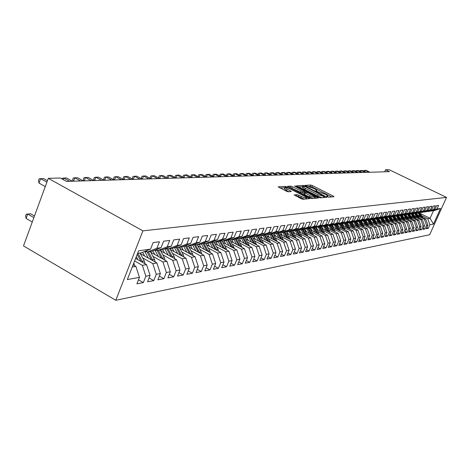 <?xml version="1.0" encoding="UTF-8"?>
<svg xmlns="http://www.w3.org/2000/svg" width="470" height="470" viewBox="0 0 470 470"><rect width="100%" height="100%" fill="white"/><g stroke="black" fill="none" stroke-linecap="round" stroke-linejoin="round"><path stroke-width="0.7" d="M327.279 196.789L328.477 197.177L333.982 196.73L333.324 196.096L312.403 185.579L310.717 185.027L304.895 185.397L314.559 188.77L316.95 190.479L315.775 190.879L316.298 191.255L325.446 194.257L327.884 196.002L326.738 196.407L327.279 196.789M294.161 194.827L301.041 198.681L302.868 199.262L309.789 198.604L285.396 186.373L278.175 186.86L286.377 191.202L288.204 191.789L291.341 191.484L284.902 187.624C285.249 187.048 286.97 187.465 290.072 188.881L304.46 196.196L306.522 197.694C306.17 198.264 304.454 197.841 301.37 196.431L297.14 194.615L294.079 195.015M48.298 178.33L142.915 230.846L115.79 300.289L23.5 245.91L48.298 178.33L60.36 178.03L66.481 181.402L389.407 171.662L385.57 169.799L384.695 171.803M385.57 169.799L389.178 169.711L446.5 197.394L142.915 230.846M318.648 197.271L320.399 197.835L326.721 197.318L326.062 196.677L304.871 185.985L303.15 185.427L296.441 185.879L318.648 197.271M318.349 198.005L311.792 198.54L310.006 197.964L287.476 186.361L290.548 186.096L292.322 186.672L302.827 191.672L304.836 191.449L295.037 186.326L294.514 185.956L295.83 186.279L318.349 198.005M115.79 300.289L429.674 234.753L446.5 197.394M420.28 213.503L430.062 218.333L433.434 210.819L440.513 208.51L436.971 209.003L438.61 205.361L436.654 205.613L435.009 209.279L433.687 209.461L435.338 205.784L433.346 206.042L431.689 209.743L430.344 209.931L432.006 206.218L429.98 206.483L428.305 210.219L426.936 210.407L428.616 206.659L426.548 206.929L424.862 210.701L423.464 210.895L425.156 207.111L423.047 207.388L421.349 211.195L419.922 211.394L421.625 207.57L419.481 207.852L417.765 211.694L416.314 211.9L418.03 208.04L415.838 208.328L414.117 212.205L412.631 212.411L414.364 208.521L412.131 208.809L410.392 212.728L408.882 212.939L410.627 209.009L408.348 209.303L406.591 213.263L405.052 213.474L406.814 209.503L404.488 209.808L402.714 213.803L401.145 214.02L402.919 210.014L400.546 210.319L398.76 214.355L397.156 214.584L398.948 210.531L396.527 210.848L394.724 214.925L393.085 215.154L394.894 211.059L392.421 211.383L390.605 215.501L388.931 215.736L390.752 211.6L388.226 211.929L386.399 216.088L384.689 216.329L386.528 212.152L383.943 212.487L382.098 216.694L380.353 216.934L382.21 212.71L379.572 213.057L377.71 217.305L375.93 217.557L377.798 213.286L375.101 213.638L373.227 217.933L371.4 218.192L373.286 213.874L370.536 214.232L368.639 218.579L366.776 218.838L368.68 214.479L365.866 214.843L363.956 219.232L362.053 219.502L363.968 215.09L361.089 215.466L359.162 219.907L357.218 220.177L359.151 215.718L356.207 216.1L354.262 220.595L352.271 220.871L354.221 216.359L351.213 216.752L349.251 221.294L347.213 221.582L349.181 217.017L346.102 217.422L344.116 222.016L342.031 222.304L344.022 217.692L340.868 218.104L338.87 222.751L336.731 223.05L338.741 218.38L335.51 218.803L333.488 223.503L331.303 223.808L333.33 219.085L330.022 219.519L327.984 224.272L325.745 224.589L327.79 219.807L324.4 220.248L322.344 225.065L320.046 225.388L322.115 220.547L318.642 221L316.563 225.876L314.213 226.205L316.298 221.305L312.738 221.77L310.641 226.704L308.226 227.045L310.329 222.087L306.681 222.563L304.566 227.556L302.087 227.903L304.213 222.88L300.471 223.368L298.333 228.432L295.795 228.784L297.939 223.702L294.097 224.202L291.941 229.325L289.332 229.689L291.5 224.542L287.558 225.054L285.378 230.247L282.705 230.617L284.891 225.4L280.843 225.929L278.639 231.187L275.89 231.575L278.105 226.287L273.945 226.828L271.719 232.157L268.899 232.556L271.131 227.198L266.854 227.756L264.61 233.155L261.708 233.561L263.964 228.132L259.569 228.702L257.301 234.178L254.323 234.595L256.602 229.09L252.079 229.677L249.787 235.229L246.721 235.664L249.024 230.077L244.376 230.682L242.056 236.316L238.901 236.757L241.233 231.093L236.445 231.716L234.101 237.426L230.858 237.885L233.208 232.139L228.285 232.785L225.917 238.578L222.574 239.048L224.948 233.22L219.872 233.878L217.481 239.759L214.038 240.241L216.441 234.324L211.212 235.012L208.792 240.975L205.243 241.474L207.67 235.47L202.282 236.175L199.838 242.232L196.178 242.743L198.628 236.651L193.07 237.374L190.597 243.525L186.819 244.053L189.304 237.867L183.564 238.613L181.067 244.858L177.167 245.405L179.675 239.118L173.753 239.894L171.227 246.239L167.203 246.803L169.735 240.417L163.613 241.216L161.063 247.667L156.904 248.248L159.465 241.756L153.144 242.579L150.559 249.135L141.194 252.854L137.593 253.371M440.513 208.51L433.493 224.102L429.891 224.754L427.753 218.709L421.561 215.654M426.766 227.627L428.264 228.367L429.891 224.754M428.264 228.367L426.261 228.749L427.894 225.112L426.554 225.359L424.392 219.255L418.153 216.171M423.388 228.25L424.915 229.008L426.554 225.359M424.915 229.008L422.871 229.395L424.522 225.723L423.153 225.976L420.979 219.813L414.681 216.699M419.945 228.884L421.502 229.654L423.153 225.976M421.502 229.654L419.422 230.053L421.079 226.346L419.687 226.599L417.495 220.383L411.144 217.234M416.438 229.525L418.024 230.318L419.687 226.599M418.024 230.318L415.903 230.723L417.577 226.981L416.156 227.239L413.947 220.965L407.543 217.78M412.866 230.183L414.481 230.993L416.156 227.239M414.481 230.993L412.319 231.405L414.005 227.633L412.56 227.891L410.328 221.558L403.865 218.339M409.223 230.852L410.868 231.681L412.56 227.891M410.868 231.681L408.665 232.098L410.369 228.291L408.888 228.555L406.638 222.157L400.123 218.908M405.51 231.54L407.185 232.38L408.888 228.555M407.185 232.38L404.94 232.809L406.656 228.961L405.152 229.237L402.878 222.774L396.304 219.484M401.721 232.233L403.43 233.096L405.152 229.237M403.43 233.096L401.145 233.531L402.872 229.648L401.333 229.924L399.042 223.397L392.409 220.078M397.855 232.944L399.606 233.825L401.333 229.924M399.606 233.825L397.268 234.266L399.012 230.347L397.444 230.629L395.135 224.037L388.437 220.677M393.919 233.666L395.699 234.565L397.444 230.629M395.699 234.565L393.32 235.024L395.07 231.058L393.472 231.352L391.14 224.689L384.384 221.294M389.894 234.407L391.716 235.323L393.472 231.352M391.716 235.323L389.283 235.787L391.052 231.786L389.424 232.086L387.069 225.353L380.248 221.922M385.794 235.159L387.65 236.099L389.424 232.086M387.65 236.099L385.171 236.575L386.951 232.533L385.288 232.832L382.915 226.035L376.029 222.563M381.605 235.928L383.497 236.892L385.288 232.832M383.497 236.892L380.964 237.374L382.768 233.29L381.064 233.596L378.667 226.728L371.723 223.215M377.328 236.71L379.261 237.697L381.064 233.596M379.261 237.697L376.676 238.19L378.491 234.066L376.758 234.377L374.337 227.433L367.323 223.879M372.963 237.509L374.937 238.519L376.758 234.377M374.937 238.519L372.299 239.018L374.126 234.853L372.357 235.176L369.913 228.156L362.828 224.56M368.504 238.325L370.519 239.359L372.357 235.176M370.519 239.359L367.822 239.87L369.667 235.664L367.857 235.987L365.39 228.896L358.24 225.259M363.945 239.16L366.007 240.217L367.857 235.987M366.007 240.217L363.251 240.746L365.114 236.486L363.263 236.821L360.772 229.654L353.552 225.97M359.286 240.011L361.395 241.098L363.263 236.821M361.395 241.098L358.581 241.633L360.461 237.332L358.569 237.673L356.054 230.423L348.764 226.693M354.527 240.881L356.683 241.991L358.569 237.673M356.683 241.991L353.804 242.543L355.702 238.19L353.769 238.543L351.231 231.211L343.864 227.439M349.662 241.774L351.865 242.908L353.769 238.543M351.865 242.908L348.922 243.472L350.832 239.071L348.857 239.43L346.296 232.016L338.858 228.197M344.686 242.679L346.942 243.848L348.857 239.43M346.942 243.848L343.934 244.418L345.861 239.976L343.834 240.34L341.249 232.844L333.735 228.972M339.599 243.607L341.902 244.805L343.834 240.34M341.902 244.805L338.823 245.393L340.768 240.899L338.7 241.269L336.085 233.684L328.495 229.765M334.387 244.559L336.749 245.787L338.7 241.269M336.749 245.787L333.6 246.386L335.562 241.839L333.447 242.22L330.804 234.548L323.131 230.576M329.059 245.528L331.473 246.791L333.447 242.22M331.473 246.791L328.254 247.402L330.234 242.808L328.066 243.196L325.399 235.429L317.644 231.41M323.601 246.521L326.08 247.819L328.066 243.196M326.08 247.819L322.778 248.448L324.776 243.795L322.555 244.194L319.859 236.334L312.027 232.256M318.02 247.537L320.552 248.871L322.555 244.194M320.552 248.871L317.174 249.511L319.189 244.805L316.915 245.217L314.189 237.262L306.276 233.132M312.297 248.583L314.888 249.946L316.915 245.217M314.888 249.946L311.428 250.604L313.466 245.839L311.134 246.262L308.385 238.208L300.383 234.025M306.434 249.646L309.096 251.05L311.134 246.262M309.096 251.05L305.547 251.726L307.603 246.903L305.212 247.338L302.433 239.183L294.343 234.935M300.424 250.739L303.15 252.184L305.212 247.338M303.15 252.184L299.513 252.872L301.587 247.996L299.143 248.436L296.329 240.182L288.151 235.875M294.261 251.855L297.063 253.342L299.143 248.436M297.063 253.342L293.333 254.053L295.424 249.112L292.916 249.564L290.078 241.204L281.806 236.833M287.946 253.001L290.818 254.529L292.916 249.564M290.818 254.529L286.994 255.257L289.109 250.251L286.536 250.721L283.657 242.25L275.297 237.82M281.465 254.176L284.409 255.751L286.536 250.721M284.409 255.751L280.49 256.497L282.623 251.427L279.985 251.908L277.077 243.325L268.617 238.831M274.815 255.38L277.841 257.002L279.985 251.908M277.841 257.002L273.816 257.766L275.972 252.637L273.258 253.124L270.321 244.429L261.761 239.864M267.988 256.614L271.096 258.283L273.258 253.124M271.096 258.283L266.96 259.07L269.14 253.871L266.355 254.376L263.382 245.563L254.728 240.928M260.979 257.877L264.169 259.599L266.355 254.376M264.169 259.599L259.928 260.409L262.125 255.139L259.264 255.662L256.256 246.726L247.502 242.021M253.782 259.176L257.055 260.956L259.264 255.662M257.055 260.956L252.696 261.784L254.916 256.45L251.979 256.978L248.936 247.919L240.076 243.143M246.38 260.515L249.752 262.348L251.979 256.978M249.752 262.348L245.27 263.2L247.514 257.789L244.488 258.336L241.416 249.153L232.444 244.3M238.778 261.884L242.238 263.776L244.488 258.336M242.238 263.776L237.632 264.651L239.9 259.17L236.792 259.728L233.678 250.416L224.595 245.481M230.952 263.288L234.518 265.245L236.792 259.728M234.518 265.245L229.777 266.149L232.068 260.586L228.872 261.167L225.718 251.714L216.529 246.703M222.903 264.739L226.569 266.754L228.872 261.167M226.569 266.754L221.693 267.683L224.008 262.049L220.718 262.642L217.528 253.054L208.222 247.954M214.62 266.226L218.397 268.311L220.718 262.642M218.397 268.311L213.38 269.269L215.712 263.547L212.328 264.163L209.097 254.429L199.674 249.247M206.095 267.753L209.984 269.915L212.328 264.163M209.984 269.915L204.814 270.896L207.176 265.098L203.686 265.726L200.42 255.85L190.873 250.575M197.306 269.328L201.319 271.566L203.686 265.726M201.319 271.566L195.99 272.577L198.375 266.69L194.78 267.342L191.472 257.307L181.802 251.944M188.253 270.943L192.389 273.264L194.78 267.342M192.389 273.264L186.895 274.31L189.31 268.329L185.603 269.005L182.248 258.817L172.455 253.354M178.917 272.612L183.183 275.015L185.603 269.005M183.183 275.015L177.519 276.096L179.957 270.027L176.133 270.72L172.737 260.368L162.814 254.811M169.288 274.327L173.689 276.824L176.133 270.72M173.689 276.824L167.849 277.935L170.31 271.772L166.368 272.488L162.925 261.972L152.868 256.309M159.348 276.101L163.895 278.687L166.368 272.488M163.895 278.687L157.867 279.832L160.352 273.575L156.281 274.316L152.797 263.629L142.598 257.86M149.09 277.923L153.778 280.613L156.281 274.316M153.778 280.613L147.556 281.794L150.071 275.438L145.864 276.201L142.334 265.339L134.626 260.956M138.486 279.809L143.338 282.599L145.864 276.201M143.338 282.599L136.905 283.821L139.449 277.365L127.347 279.556L138.591 250.81L150.559 249.135M145.917 250.98L147.603 251.932L151.81 251.327L161.063 247.667M156.904 248.248L147.603 251.932M132.264 266.983L135.889 266.39L133.116 264.81M139.449 277.365L135.889 266.39M156.375 249.517L158.014 250.434L162.079 249.846L171.227 246.239M167.203 246.803L158.014 250.434M142.334 265.339L146.558 264.645L135.613 258.435M150.071 275.438L146.558 264.645M166.503 248.101L168.09 248.983L172.026 248.418L181.067 244.858M177.167 245.405L168.09 248.983M152.797 263.629L156.886 262.959L140.295 253.589M160.352 273.575L156.886 262.959M176.315 246.732L177.848 247.578L181.661 247.032L190.597 243.525M186.819 244.053L177.848 247.578M162.925 261.972L166.891 261.326L150.641 252.196M170.31 271.772L166.891 261.326M185.814 245.399L187.301 246.221L191.002 245.687L199.838 242.232M196.178 242.743L187.301 246.221M172.737 260.368L176.579 259.745L160.658 250.839M179.957 270.027L176.579 259.745M195.032 244.112L196.472 244.899L200.061 244.382L208.792 240.975M205.243 241.474L196.472 244.899M182.248 258.817L185.973 258.206L170.363 249.523M189.31 268.329L185.973 258.206M203.968 242.861L205.367 243.625L208.85 243.119L217.481 239.759M214.038 240.241L205.367 243.625M191.472 257.307L195.079 256.72L179.775 248.242M198.375 266.69L195.079 256.72M212.64 241.645L213.997 242.379L217.375 241.891L225.917 238.578M222.574 239.048L213.997 242.379M200.42 255.85L203.921 255.275L188.905 246.997M207.176 265.098L203.921 255.275M221.059 240.464L222.375 241.175L225.659 240.705L234.101 237.426M230.858 237.885L222.375 241.175M209.097 254.429L212.499 253.876L197.77 245.787M215.712 263.547L212.499 253.876M229.237 239.318L230.517 240.006L233.708 239.547L242.056 236.316M238.901 236.757L230.517 240.006M217.528 253.054L220.835 252.513L206.371 244.606M224.008 262.049L220.835 252.513M237.186 238.202L238.425 238.866L241.527 238.419L249.787 235.229M246.721 235.664L238.425 238.866M225.718 251.714L228.931 251.192L214.731 243.46M232.068 260.586L228.931 251.192M244.905 237.115L246.116 237.761L249.129 237.327L257.301 234.178M254.323 234.595L246.116 237.761M233.678 250.416L236.798 249.905L222.851 242.344M239.9 259.17L236.798 249.905M252.419 236.058L253.589 236.686L256.526 236.263L264.61 233.155M261.708 233.561L253.589 236.686M241.416 249.153L244.447 248.654L230.746 241.251M247.514 257.789L244.447 248.654M259.722 235.035L260.862 235.64L263.717 235.229L271.719 232.157M268.899 232.556L260.862 235.64M248.936 247.919L251.891 247.437L238.425 240.194M254.916 256.45L251.891 247.437M266.837 234.031L267.941 234.624L270.72 234.225L278.639 231.187M275.89 231.575L267.941 234.624M256.256 246.726L259.129 246.257L245.892 239.16M262.125 255.139L259.129 246.257M273.757 233.061L274.838 233.631L277.541 233.243L285.378 230.247M282.705 230.617L274.838 233.631M263.382 245.563L266.179 245.105L253.166 238.149M269.14 253.871L266.179 245.105M280.496 232.109L281.548 232.662L284.186 232.286L291.941 229.325M289.332 229.689L281.548 232.662M270.321 244.429L273.046 243.983L260.245 237.168M275.972 252.637L273.046 243.983M287.064 231.187L288.087 231.722L290.66 231.352L298.333 228.432M295.795 228.784L288.087 231.722M277.077 243.325L279.732 242.89L267.136 236.204M282.623 251.427L279.732 242.89M293.462 230.282L294.461 230.805L296.964 230.447L304.566 227.556M302.087 227.903L294.461 230.805M283.657 242.25L286.248 241.827L273.851 235.27M289.109 250.251L286.248 241.827M299.701 229.407L300.677 229.912L303.121 229.56L310.641 226.704M308.226 227.045L300.677 229.912M290.078 241.204L292.599 240.787L280.396 234.354M295.424 249.112L292.599 240.787M305.788 228.549L306.734 229.043L309.119 228.702L316.563 225.876M314.213 226.205L306.734 229.043M296.329 240.182L298.791 239.776L286.782 233.461M301.587 247.996L298.791 239.776M311.722 227.709L312.65 228.191L314.971 227.856L322.344 225.065M320.046 225.388L312.65 228.191M302.433 239.183L304.83 238.789L293.004 232.591M307.603 246.903L304.83 238.789M317.514 226.893L318.413 227.363L320.687 227.034L327.984 224.272M325.745 224.589L318.413 227.363M308.385 238.208L310.723 237.826L299.079 231.739M313.466 245.839L310.723 237.826M323.166 226.099L324.047 226.552L326.262 226.234L333.488 223.503M331.303 223.808L324.047 226.552M314.189 237.262L316.474 236.886L305.001 230.905M319.189 244.805L316.474 236.886M328.683 225.318L329.546 225.759L331.708 225.453L338.87 222.751M336.731 223.05L329.546 225.759M319.859 236.334L322.091 235.969L310.788 230.094M324.776 243.795L322.091 235.969M334.07 224.56L334.91 224.989L337.025 224.684L344.116 222.016M342.031 222.304L334.91 224.989M325.399 235.429L327.572 235.076L316.433 229.301M330.234 242.808L327.572 235.076M339.34 223.814L340.157 224.237L342.225 223.937L349.251 221.294M347.213 221.582L340.157 224.237M330.804 234.548L332.93 234.201L321.95 228.52M335.562 241.839L332.93 234.201M344.481 223.086L345.286 223.497L347.301 223.209L354.262 220.595M352.271 220.871L345.286 223.497M336.085 233.684L338.165 233.343L327.337 227.762M340.768 240.899L338.165 233.343M349.51 222.375L350.297 222.774L352.265 222.492L359.162 219.907M357.218 220.177L350.297 222.774M341.249 232.844L343.282 232.509L332.601 227.016M345.861 239.976L343.282 232.509M354.427 221.681L355.191 222.075L357.124 221.793L363.956 219.232M362.053 219.502L355.191 222.075M346.296 232.016L348.282 231.692L337.754 226.287M350.832 239.071L348.282 231.692M360.801 225.341L358.457 221.323L361.871 221.112L368.639 218.579M366.776 218.838L359.985 221.382M351.231 231.211L353.17 230.893L342.783 225.577M355.702 238.19L353.17 230.893M363.939 220.336L364.667 220.712L366.518 220.442L373.227 217.933M371.4 218.192L364.667 220.712M356.054 230.423L357.952 230.112L347.706 224.877M360.461 237.332L357.952 230.112M368.539 219.69L369.255 220.048L371.059 219.79L377.71 217.305M375.93 217.557L369.255 220.048M360.772 229.654L362.634 229.348L352.524 224.196M365.114 236.486L362.634 229.348M373.039 219.049L373.744 219.402L375.512 219.149L382.098 216.694M380.353 216.934L373.744 219.402M365.39 228.896L367.211 228.602L357.229 223.526M369.667 235.664L367.211 228.602M377.445 218.427L378.133 218.773L379.866 218.526L386.399 216.088M384.689 216.329L378.133 218.773M369.913 228.156L371.694 227.868L361.841 222.868M374.126 234.853L371.694 227.868M381.763 217.816L382.433 218.156L384.131 217.91L390.605 215.501M388.931 215.736L382.433 218.156M374.337 227.433L376.082 227.151L366.353 222.228M378.491 234.066L376.082 227.151M385.988 217.216L386.646 217.551L388.308 217.31L394.724 214.925M393.085 215.154L386.646 217.551M378.667 226.728L380.377 226.446L370.771 221.593M382.768 233.29L380.377 226.446M390.129 216.635L390.77 216.958L392.397 216.723L398.76 214.355M397.156 214.584L390.77 216.958M382.915 226.035L384.583 225.759L375.101 220.976M386.951 232.533L384.583 225.759M394.183 216.059L396.41 216.147L402.714 213.803M401.145 214.02L394.812 216.376L395.963 218.315M387.069 225.353L388.708 225.089L379.343 220.371M391.052 231.786L388.708 225.089M398.155 215.495L400.334 215.577L406.591 213.263M405.052 213.474L398.777 215.806M391.14 224.689L392.75 224.425L383.497 219.778M395.07 231.058L392.75 224.425M402.05 214.943L404.188 215.025L410.392 212.728M408.882 212.939L402.655 215.248M395.135 224.037L396.704 223.779L387.562 219.196M399.012 230.347L396.704 223.779M405.869 214.402L407.966 214.484L414.117 212.205M412.631 212.411L406.462 214.696M399.042 223.397L400.587 223.144L391.551 218.626M402.872 229.648L400.587 223.144M409.611 213.874L411.667 213.95L417.765 211.694M416.314 211.9L410.193 214.161M402.878 222.774L404.394 222.527L395.464 218.068M406.656 228.961L404.394 222.527M413.283 213.351L415.298 213.427L421.349 211.195M419.922 211.394L413.853 213.633M406.638 222.157L408.125 221.916L399.3 217.516M410.369 228.291L408.125 221.916M416.884 212.839L418.858 212.916L424.862 210.701M423.464 210.895L417.442 213.121M410.328 221.558L411.785 221.317L403.06 216.976M414.005 227.633L411.785 221.317M420.415 212.34L422.354 212.411L428.305 210.219M426.936 210.407L420.967 212.61M402.255 215.154L401.926 214.99M413.947 220.965L415.374 220.73L406.75 216.447M417.577 226.981L415.374 220.73M423.881 211.853L425.785 211.917L431.689 209.743M430.344 209.931L424.422 212.117M405.939 214.649L408.706 219.79M417.495 220.383L418.893 220.154L410.369 215.93M421.079 226.346L418.893 220.154M427.283 211.365L429.151 211.435L435.009 209.279M433.687 209.461L427.812 211.629M409.546 214.155L409.253 214.009M420.979 219.813L422.354 219.59L413.923 215.419M424.522 225.723L422.354 219.59M430.62 210.895L433.434 210.819M436.971 209.003L431.143 211.148M413.095 213.668L415.815 218.626M424.392 219.255L425.744 219.038L417.407 214.913M427.894 225.112L425.744 219.038M416.573 213.186L419.264 218.062M427.753 218.709L430.062 218.333L433.493 224.102M331.844 196.901L311.869 186.849L308.913 186.367M302.95 186.76L298.274 186.96M324.564 197.494L324.194 197.306M324.476 196.525L305.388 186.678L304.184 186.285L303.003 186.637L305.377 188.335L318.172 194.797L324.476 196.525L324.047 197.541M302.562 187.683L304.83 189.633L305.377 188.335M321.85 197.717L317.62 196.102L304.83 189.633M289.326 187.459L289.996 187.418L290.548 186.096M304.801 191.531L304.161 192.864L302.269 192.994L289.996 187.418M304.495 192.259L304.954 192.494M314.971 197.57L316.175 198.181M310.182 195.726C313.185 197.1 314.859 197.523 315.217 196.989L308.15 192.964L306.393 192.395L304.507 192.524L310.182 195.726L309.618 197.059L313.19 198.422M303.861 193.869L304.584 194.498L305.142 193.176M309.618 197.059L304.584 194.498M304.331 199.145L298.38 196.548L295.83 196.019M284.45 188.723L286.342 190.415L286.906 189.069M288.95 191.742L286.342 190.415M284.873 187.706L280.044 187.976M307.474 198.892L306.276 198.281M422.653 217.51L419.739 212.593M420.051 216.224L418.141 213.016M417.701 215.06L416.444 213.004M421.678 217.028L419.164 212.804M418.794 212.928L421.049 216.717M368.997 172.273L365.12 170.387L366.077 170.363L369.949 172.249M363.592 171.121L363.845 170.534L365.12 170.387L364.591 171.615M416.614 216.752L414.693 213.515M414.246 215.577L412.954 213.474M418.277 217.575L415.715 213.274M415.345 213.409L417.63 217.258M413.112 217.287L411.174 214.02M410.727 216.106L409.405 213.95M414.804 218.127L412.202 213.75M411.826 213.891L414.152 217.804M365.161 172.39L361.254 170.481L362.229 170.457L366.13 172.361M359.709 171.245L359.973 170.633L361.254 170.481L360.719 171.738M361.254 172.508L357.318 170.581L358.31 170.557L362.241 172.478M355.755 171.362L356.025 170.733L357.318 170.581L356.771 171.861M412.296 219.202L409.229 214.014M409.546 217.839L407.59 214.537M407.143 216.641L405.78 214.432M411.274 218.691L408.624 214.238M408.242 214.379L410.604 218.362M405.916 218.397L403.936 215.06M403.483 217.187L402.138 214.99M407.666 219.273L404.976 214.731M404.588 214.878L406.991 218.932M357.276 172.631L353.305 170.686L354.315 170.657L358.275 172.596M351.73 171.491L352.012 170.839L353.305 170.686L352.747 171.991M353.223 172.749L349.222 170.792L350.25 170.763L354.239 172.719M347.63 171.615L347.918 170.945L349.222 170.792L348.652 172.12M405.052 220.383L401.891 215.001M402.208 218.967L400.211 215.595M399.759 217.745L398.507 215.671M404 219.86L401.262 215.237M400.863 215.383L403.307 219.513M349.087 172.878L345.056 170.898L346.108 170.868L350.127 172.843M343.453 171.75L343.746 171.051L345.056 170.898L344.481 172.255M401.327 220.994L398.113 215.513M398.431 219.549L396.416 216.141M400.258 220.459L397.467 215.748M397.062 215.9L399.553 220.107M344.88 173.001L340.815 171.004L341.884 170.974L345.938 172.972M339.193 171.879L339.499 171.156L340.815 171.004L340.227 172.39M397.532 221.617L394.318 216.124M394.577 220.142L392.532 216.67M392.092 218.897L390.923 216.934M396.439 221.07L393.607 216.27M393.19 216.429L395.722 220.712M340.586 173.13L336.491 171.115L337.578 171.086L341.666 173.101M334.852 172.014L335.169 171.268L336.491 171.115L335.891 172.531M393.654 222.251L390.482 216.811M390.652 220.747L388.567 217.211M388.138 219.484L386.957 217.504M392.55 221.699L389.665 216.805M389.242 216.964L391.815 221.329M336.209 173.266L332.084 171.227L333.195 171.197L337.313 173.23M330.428 172.155L330.751 171.386L332.084 171.227L331.468 172.672M389.706 222.898L386.569 217.51M386.646 221.364L384.525 217.763M384.113 220.089L382.921 218.086M388.578 222.334L385.641 217.346M385.212 217.51L387.832 221.958M331.749 173.401L327.59 171.339L328.718 171.309L332.872 173.365M325.916 172.296L326.251 171.497L327.59 171.339L326.961 172.819M385.676 223.561L382.527 218.139M382.556 221.993L380.4 218.327M380.001 220.706L378.797 218.679M384.531 222.986L381.54 217.898M381.099 218.062L383.767 222.604M327.202 173.536L323.002 171.456L324.159 171.427L328.348 173.501M321.31 172.443L321.662 171.621L323.002 171.456L322.367 172.966M381.564 224.237L378.379 218.738M378.379 222.633L376.188 218.897M375.806 221.335L374.59 219.284M380.4 223.65L377.351 218.462M376.905 218.632L379.619 223.256M322.561 173.677L318.325 171.574L319.506 171.544L323.73 173.642M316.615 172.59L316.974 171.738L318.325 171.574L317.679 173.119M377.363 224.924L374.144 219.349M374.126 223.285L371.893 219.478M371.523 221.975L370.295 219.901M376.182 224.331L373.104 219.085M372.622 219.208L375.389 223.926M317.826 173.818L313.555 171.697L314.759 171.667L319.018 173.783M311.827 172.743L312.197 171.861L313.555 171.697L312.891 173.271M373.08 225.629L369.82 219.966M369.772 223.955L367.505 220.078M367.152 222.633L365.913 220.53M368.245 219.796L371.065 224.613M371.882 225.024L368.844 219.843M312.991 173.965L308.69 171.82L309.912 171.791L314.207 173.929M306.939 172.901L307.327 171.985L308.69 171.82L308.014 173.436M368.703 226.352L365.407 220.606M365.337 224.642L363.022 220.683M362.693 223.297L361.436 221.176M363.78 220.395L366.653 225.312M367.481 225.729L364.497 220.624M308.056 174.112L303.72 171.95L304.971 171.914L309.301 174.076M301.952 173.06L302.351 172.114L303.72 171.95L303.027 173.595M364.232 227.086L360.895 221.253M358.134 223.984L356.865 221.834M362.993 226.458L360.032 221.376M359.333 221.2L362.147 226.023M303.021 174.264L298.65 172.079L299.925 172.043L304.29 174.229M296.864 173.224L297.269 172.243L298.65 172.079L297.945 173.765M359.668 227.838L356.295 221.916M356.166 226.052L353.769 221.928M353.475 224.678L352.195 222.504M354.656 221.799L357.547 226.751M358.41 227.198L355.408 222.04M297.88 174.423L293.468 172.208L294.772 172.173L299.179 174.382M291.664 173.389L292.082 172.378L293.468 172.208L292.745 173.935M355.003 228.608L351.589 222.592M351.437 226.781L348.987 222.574M348.716 225.394L347.406 223.168M353.728 227.95L350.685 222.721M350.009 222.633L352.841 227.498M292.628 174.582L288.18 172.343L289.508 172.308L293.95 174.54M286.353 173.559L286.788 172.513L288.18 172.343L287.44 174.112M350.238 229.389L346.778 223.285M346.596 227.527L344.099 223.232M343.852 226.123L342.507 223.832M348.94 228.726L345.855 223.415M345.256 223.485L348.035 228.261M287.264 174.74L282.776 172.478L284.139 172.449L288.615 174.699M280.925 173.736L281.377 172.655L282.776 172.478L282.024 174.288M345.368 230.194L341.866 223.99M341.649 228.291L339.105 223.902M338.882 226.869L337.495 224.507M344.046 229.519L340.92 224.125M340.321 224.214L343.118 229.043M281.783 174.905L277.253 172.619L278.645 172.584L283.163 174.863M275.385 173.918L275.849 172.796L277.253 172.619L276.483 174.476M340.386 231.017L336.837 224.713M336.59 229.066L333.994 224.589M333.8 227.633L332.366 225.201M339.04 230.329L335.874 224.854M335.257 224.942L338.095 229.842M276.178 175.075L271.607 172.766L273.029 172.731L277.588 175.034M269.721 174.106L270.197 172.942L271.607 172.766L270.826 174.664M335.286 231.863L331.703 225.453M331.421 229.865L328.836 225.394M328.601 228.408L327.126 225.905M333.923 231.158L330.71 225.594M330.081 225.682L332.954 230.658M270.45 175.251L265.838 172.913L267.295 172.878L271.895 175.204M263.929 174.294L264.422 173.089L265.838 172.913L265.039 174.858M330.075 232.721L326.421 226.17M326.127 230.682L323.619 226.329M323.278 229.207L321.756 226.628M328.689 232.01L325.428 226.352M324.788 226.446L327.702 231.493M264.592 175.428L259.939 173.06L261.426 173.025L266.067 175.38M258.007 174.488L258.518 173.242L259.939 173.06L259.123 175.057M324.741 233.608L321.022 226.91M320.71 231.516L318.278 227.292M317.832 230.024L316.263 227.368M323.337 232.879L320.029 227.128M319.371 227.227L322.32 232.35M319.283 234.512L315.493 227.662M315.164 232.368L312.756 228.173M312.262 230.858L310.641 228.12M317.855 233.766L314.495 227.927M313.825 228.02L316.815 233.226M313.69 235.435L309.83 228.426M309.483 233.243L307.051 228.996M306.558 231.716L304.883 228.89M312.239 234.683L308.831 228.737M308.144 228.837L311.175 234.125M307.968 236.387L304.031 229.213M303.673 234.142L301.211 229.836M300.712 232.591L298.985 229.677M306.493 235.617L303.032 229.572M302.328 229.677L305.4 235.047M302.104 237.362L298.092 230.018M297.716 235.059L295.225 230.7M294.725 233.49L292.939 230.482M300.6 236.575L297.081 230.406M296.37 230.535L299.49 235.993M296.094 238.361L292.005 230.841M291.606 235.999L289.091 231.581M288.586 234.413L286.741 231.311M294.567 237.556L290.971 231.234M290.266 231.41L293.427 236.956M289.931 239.383L285.766 231.681M285.349 236.968L282.799 232.486M282.3 235.358L280.39 232.151M288.38 238.566L284.703 232.086M284.009 232.309L287.217 237.949M258.6 175.61L253.906 173.219L255.427 173.177L260.11 175.563M251.967 174.699L252.478 173.395L253.906 173.219L253.072 175.263M252.472 175.792L247.737 173.371L249.294 173.336L254.017 175.745M245.798 174.922L246.298 173.559L247.737 173.371L246.879 175.475M246.198 175.98L241.421 173.536L243.013 173.495L247.784 175.933M239.494 175.145L239.976 173.718L241.421 173.536L240.546 175.686M239.782 176.174L234.953 173.7L236.586 173.659L241.398 176.127M233.038 175.38L233.502 173.888L234.953 173.7L234.06 175.909M233.208 176.373L228.332 173.865L230.006 173.824L234.865 176.321M226.422 175.627L226.881 174.059L228.332 173.865L227.421 176.138M226.47 176.579L221.558 174.041L223.268 173.994L228.173 176.526M219.655 175.874L220.095 174.229L221.558 174.041L220.618 176.373M219.572 176.785L214.608 174.217L216.364 174.17L221.311 176.732M212.716 176.127L213.145 174.411L214.608 174.217L213.65 176.614M283.616 240.434L279.368 232.544M278.927 237.955L276.354 233.414M275.849 236.328L273.998 233.191M282.035 239.6L278.281 232.961M277.588 233.226L280.843 238.971M212.505 176.996L207.493 174.399L209.291 174.352L214.291 176.943M205.613 176.391L206.019 174.593L207.493 174.399L206.512 176.861M277.141 241.515L272.806 233.425M272.347 238.971L269.739 234.366M269.234 237.321L267.559 234.418M275.532 240.663L271.689 233.854M270.978 234.125L274.31 240.017M205.255 177.219L200.197 174.582L202.041 174.535L207.088 177.161M198.328 176.667L198.722 174.781L200.197 174.582L199.192 177.12M270.491 242.626L266.073 234.324M265.591 240.017L262.953 235.341M262.448 238.337L260.903 235.635M268.858 241.75L264.927 234.765M264.199 235.047L267.606 241.087M197.829 177.443L192.718 174.775L194.604 174.722L199.703 177.384M190.855 176.949L191.237 174.975L192.718 174.775L191.684 177.378M263.67 243.766L259.158 235.253M258.659 241.087L255.986 236.339M255.48 239.389L253.917 236.639M262.002 242.873L257.983 235.705M257.237 235.993L260.727 242.191M190.203 177.672L185.045 174.969L186.984 174.916L192.13 177.613M183.194 177.237L182.989 176.608L183.559 175.169L185.045 174.969L183.987 177.654M256.667 244.935L252.061 236.199M251.538 242.185L248.836 237.368M248.325 240.464L246.744 237.673M254.969 244.024L250.857 236.663M250.087 236.956L253.665 243.325M182.383 177.907L177.172 175.169L179.158 175.116L184.358 177.848M175.334 177.537L175.11 176.832L175.68 175.375L177.172 175.169L176.086 177.93M249.476 246.139L244.77 237.168M244.224 243.313L241.486 238.425M240.975 241.568L239.377 238.731M247.743 245.205L243.53 237.644M242.743 237.949L246.409 244.488M174.352 178.148L169.094 175.375L171.133 175.322L176.379 178.089M167.267 177.842L167.02 177.055L167.596 175.58L169.094 175.375L167.978 178.224M242.085 247.379L237.356 238.29M236.71 244.476L233.913 239.465M233.425 242.702L231.804 239.817M240.317 246.427L236.011 238.654M235.176 238.977L238.954 245.687M166.11 178.4L160.799 175.586L162.89 175.533L168.195 178.336M158.983 178.165L158.713 177.29L159.295 175.792L160.799 175.586L159.653 178.518M234.489 248.654L229.848 239.647M228.984 245.669L226.117 240.523M225.665 243.865L224.02 240.94M232.691 247.678L228.273 239.688M227.445 240.011L231.293 246.92M157.644 178.653L152.274 175.804L154.43 175.751L159.782 178.588M150.471 178.494L150.183 177.531L150.77 176.015L152.274 175.804L151.099 178.829M226.675 249.964L226.082 248.148L222.128 241.04M221.035 246.891L218.104 241.609M217.68 245.07L216.018 242.091M224.842 248.965L220.318 240.752M219.466 241.081L223.415 248.189M148.943 178.917L143.52 176.027L145.729 175.968L151.14 178.853M141.728 178.835L141.417 177.772L142.011 176.238L143.52 176.027L142.328 179.117M218.644 251.315L218.033 249.417L214.12 242.361M212.863 248.154L209.861 242.726M209.473 246.304L207.781 243.272M216.77 250.293L212.135 241.839M211.259 242.179L215.313 249.494M140.001 179.188L134.52 176.256L136.793 176.197L142.263 179.117M132.746 179.188L132.411 178.03L133.01 176.473L134.52 176.256L133.315 179.387M210.372 252.707L209.749 250.716L205.795 243.56M204.456 249.458L201.371 243.871M201.025 247.572L199.309 244.494M208.463 251.656L203.71 242.961M202.811 243.313L206.97 250.839M130.807 179.464L125.267 176.491L127.605 176.432L133.127 179.393M123.504 179.552L123.152 178.289L123.751 176.708L125.267 176.491L124.051 179.669M201.865 254.141L201.225 252.055L197.224 244.794M195.796 250.798L192.635 245.046M192.324 248.883L190.585 245.745M199.915 253.066L195.044 244.118M194.116 244.471L198.387 252.226M121.342 179.751L115.749 176.732L118.158 176.673L123.733 179.675M114.004 179.934L113.623 178.553L114.234 176.955L115.749 176.732L114.521 179.957M193.094 255.621L192.442 253.436L188.394 246.063M186.872 252.173L183.629 246.257M183.365 250.234L181.602 247.038M191.108 254.517L186.343 245.692M185.151 245.663L189.545 253.653M111.607 180.045L105.956 176.984L108.429 176.92L114.069 179.969M104.205 180.268L103.823 178.829L104.434 177.208L105.956 176.984L104.716 180.251M184.064 257.149L183.394 254.858L179.299 247.373M177.684 253.594L174.352 247.502M174.135 251.62L172.302 248.307M175.921 246.885L180.439 255.128M182.031 256.015L177.372 247.32M101.585 180.345L95.874 177.237L98.418 177.172L104.117 180.268M94.112 180.574L93.73 179.111L94.353 177.466L95.874 177.237L94.623 180.556M174.752 258.723L174.07 256.326L169.923 248.718M168.207 255.063L164.782 248.783M164.618 253.054L162.708 249.599M166.398 248.142L171.051 256.649M172.678 257.56L168.113 248.983M91.262 180.656L85.487 177.501L88.113 177.437L93.871 180.58M83.713 180.885L83.337 179.405L83.965 177.731L85.487 177.501L84.224 180.868M165.152 260.351L164.459 257.836L160.258 250.111M158.431 256.573L154.912 250.099M154.8 254.534L152.809 250.927M156.739 249.723L161.363 258.224M163.031 259.158L158.39 250.381M80.623 180.979L74.783 177.778L77.491 177.707L83.313 180.897M73.003 181.209L72.633 179.704L73.261 178.007L74.783 177.778L73.514 181.191M155.241 262.031L154.536 259.393L150.282 251.544M148.344 258.136L144.725 251.45M144.666 256.062L142.592 252.296M146.869 251.515L151.375 259.845M153.073 260.809L148.356 251.82M69.654 181.308L63.755 178.054L66.54 177.983L72.427 181.226M61.999 178.929L62.234 178.289L63.755 178.054L63.186 179.587M145.013 263.77L144.296 261.003L139.989 253.025M137.933 259.751L136.288 256.702M142.798 262.513L137.998 253.312M137.205 254.364L141.041 261.514M134.444 265.568L133.85 262.93M34.474 216L30.697 213.827L27.701 214.044L26.097 218.433L32.277 221.999M26.097 218.433L25.586 215.959L26.226 214.203L27.701 214.044L33.887 217.598M46.906 182.137L40.637 178.647L43.604 178.571L47.429 180.697M45.267 186.596L39.01 183.1L40.637 178.647L39.122 178.888L38.47 180.662L39.01 183.1M327.314 196.807L327.537 196.284M316.369 191.29L316.586 190.767M310.182 186.296L310.717 185.027M311.869 186.849L312.403 185.579M333.019 196.807L333.324 196.096M302.61 186.719L303.15 185.427M304.701 186.396L304.871 185.985M325.757 197.4L326.062 196.677M317.62 196.102L318.172 194.797M323.272 197.6L323.701 196.589M291.77 187.994L292.322 186.672M300.5 192.424L301.059 191.102M302.269 192.994L302.827 191.672M304.161 192.864L304.713 191.549M295.677 186.649L295.83 186.279M317.385 198.082L317.691 197.347M296.57 195.966L297.14 194.615M298.38 196.548L298.949 195.197M300.8 197.782L301.37 196.431M290.284 191.654L290.583 190.938M284.967 187.401L285.396 186.373M286.912 187.618L287.188 186.948M308.702 198.792L309.013 198.04M415.363 218.403L415.668 218.356M411.814 218.961L412.143 218.908M405.281 214.62L405.634 214.567M408.195 219.531L408.548 219.478M401.439 215.172L401.944 215.096M404.505 220.113L404.882 220.054M397.52 215.73L398.184 215.636M400.74 220.7L401.145 220.642M393.613 216.288L394.353 216.182M396.909 221.305L397.338 221.235M389.689 216.852L390.37 216.752M392.996 221.922L393.455 221.846M385.688 217.428L386.24 217.346M389.001 222.545L389.495 222.469M381.605 218.01L382.028 217.951M384.93 223.185L385.453 223.103M380.776 223.838L381.329 223.755M372.234 219.355L372.669 219.29M376.535 224.507L377.116 224.413M367.699 220.001L368.315 219.913M372.205 225.189L372.822 225.089M363.063 220.665L363.868 220.547M367.781 225.882L368.433 225.782M363.263 226.593L363.956 226.481M353.804 221.993L354.697 221.863M358.651 227.316L359.374 227.204M349.046 222.674L349.862 222.557M353.934 228.056L354.703 227.938M344.181 223.368L344.845 223.274M349.116 228.814L349.921 228.69M339.211 224.078L339.716 224.008M344.187 229.589L345.039 229.454M334.129 224.807L334.464 224.76M339.146 230.382L340.039 230.241M333.994 231.193L334.934 231.046M328.718 232.021L329.705 231.863M323.331 232.867L324.359 232.709M317.832 233.731L318.889 233.567M312.203 234.618L313.284 234.448M306.44 235.523L307.545 235.347M300.536 236.451L301.664 236.275M294.484 237.403L295.642 237.221M288.28 238.378L289.467 238.19M278.921 232.715L279.427 232.638M281.918 239.377L283.14 239.183M272.118 233.69L272.894 233.578M275.397 240.399L276.648 240.205M265.127 234.689L266.19 234.536M268.699 241.451L269.986 241.251M257.989 235.711L259.317 235.523M261.831 242.532L263.147 242.326M250.892 236.727L252.255 236.533M254.775 243.642L256.132 243.431M243.601 237.767L245.005 237.567M247.531 244.782L248.924 244.559M236.116 238.842L237.556 238.637M240.088 245.951L241.515 245.722M228.42 239.947L229.9 239.735M227.145 240.129L227.48 240.076M232.433 247.15L233.907 246.92M220.506 241.075L221.84 240.887M218.879 241.31L219.543 241.216M224.566 248.389L226.082 248.148M212.37 242.244L213.456 242.085M210.366 242.526L211.377 242.385M216.476 249.658L218.033 249.417M203.992 243.442L204.82 243.325M201.601 243.783L202.97 243.589M208.145 250.968L209.749 250.716M195.367 244.676L195.92 244.6M192.641 245.064L194.316 244.829M199.574 252.314L201.225 252.055M183.682 246.351L185.403 246.104M190.744 253.706L192.442 253.436M174.446 247.672L176.221 247.42M181.649 255.134L183.394 254.858M164.923 249.035L166.756 248.771M172.267 256.608L174.07 256.326M155.106 250.439L156.992 250.169M162.596 258.13L164.459 257.836M144.971 251.891L146.922 251.614M152.615 259.693L154.536 259.393M142.31 261.314L144.296 261.003M327.502 196.895L327.79 196.225M316.569 191.378L316.851 190.708M324.094 197.535L324.529 196.513M302.457 187.929L303.003 186.637M314.659 198.305L315.129 197.2M303.826 193.951L304.384 192.63M305.97 199.01L306.428 197.929M284.344 188.969L284.902 187.624"/></g></svg>
